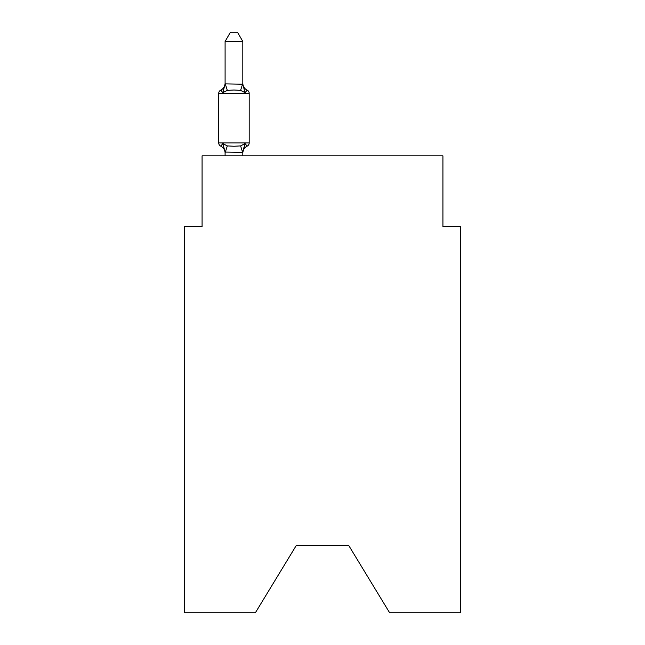 <?xml version="1.0" encoding="UTF-8"?>
<svg xmlns="http://www.w3.org/2000/svg" width="645" height="645" viewBox="0 0 645 645"><rect width="100%" height="100%" fill="white"/><g stroke="black" fill="none" stroke-linecap="round" stroke-linejoin="round"><path stroke-width="0.97" d="M348.711 545.452L389.62 612.75L460.627 612.75L460.627 226.693L442.922 226.693L442.922 155.856L202.078 155.856L202.078 226.693L184.373 226.693L184.373 612.75L255.38 612.75L296.289 545.452L348.711 545.452L296.289 545.452M242.81 41.457L225.097 41.457L230.418 32.25L237.489 32.25L242.81 41.457L242.81 84.197L245.019 92.654L247.196 90.163A3.539 3.539 0 0 1 249.188 93.348A3.539 3.539 0 0 0 247.196 90.163L245.019 92.654L247.196 90.163A3.539 3.539 0 0 1 249.188 93.348A3.539 3.539 0 0 0 247.196 90.163L245.019 92.654L247.196 90.163A3.539 3.539 0 0 1 249.188 93.348A3.539 3.539 0 0 0 247.196 90.163L245.019 92.654L247.196 90.163A3.539 3.539 0 0 1 249.188 93.348A3.539 3.539 0 0 0 247.196 90.163L245.019 92.654L247.196 90.163A3.539 3.539 0 0 1 249.188 93.348A3.539 3.539 0 0 0 247.196 90.163L245.019 92.654L247.196 90.163A3.539 3.539 0 0 1 249.188 93.348A3.539 3.539 0 0 0 247.196 90.163L245.019 92.654L247.196 90.163A3.539 3.539 0 0 1 249.188 93.348A3.539 3.539 0 0 0 247.196 90.163L245.019 92.654L247.196 90.163A3.539 3.539 0 0 1 249.188 93.348A3.539 3.539 0 0 0 247.196 90.163L245.019 92.654L247.196 90.163A3.539 3.539 0 0 1 249.188 93.348A3.539 3.539 0 0 0 247.196 90.163L245.019 92.654L247.196 90.163A3.539 3.539 0 0 1 249.188 93.348A3.539 3.539 0 0 0 247.196 90.163L245.019 92.654L247.196 90.163A3.539 3.539 0 0 1 249.188 93.348A3.539 3.539 0 0 0 247.196 90.163L245.019 92.654L247.196 90.163A3.539 3.539 0 0 1 249.188 93.348A3.539 3.539 0 0 0 247.196 90.163L245.019 92.654L247.196 90.163A3.539 3.539 0 0 1 249.188 93.348A3.539 3.539 0 0 0 247.196 90.163L245.019 92.654L247.196 90.163A3.539 3.539 0 0 1 249.188 93.348A3.539 3.539 0 0 0 247.196 90.163L245.019 92.654L247.196 90.163A3.539 3.539 0 0 1 249.188 93.348A3.539 3.539 0 0 0 247.196 90.163L245.019 92.654L247.196 90.163A3.539 3.539 0 0 1 249.188 93.348A3.539 3.539 0 0 0 247.196 90.163L245.019 92.654L247.196 90.163A3.539 3.539 0 0 1 249.188 93.348A3.539 3.539 0 0 0 247.196 90.163L245.019 92.654L247.196 90.163A3.539 3.539 0 0 1 249.188 93.348A3.539 3.539 0 0 0 247.196 90.163L245.019 92.654L247.196 90.163A3.539 3.539 0 0 1 249.188 93.348A3.539 3.539 0 0 0 247.196 90.163L245.019 92.654L247.196 90.163A3.539 3.539 0 0 1 249.188 93.348A3.539 3.539 0 0 0 247.196 90.163L245.019 92.654L247.196 90.163A3.539 3.539 0 0 1 249.188 93.348A3.539 3.539 0 0 0 247.196 90.163L245.019 92.654L247.196 90.163A3.539 3.539 0 0 1 249.188 93.348A3.539 3.539 0 0 0 247.196 90.163L245.019 92.654L247.196 90.163L245.019 92.654L240.601 90.373L233.958 90.018L227.314 90.373L222.888 92.654L220.719 90.163L221.727 90.647M222.888 92.654L220.719 90.163L222.888 92.654L220.719 90.163L222.888 92.654L220.719 90.163L222.888 92.654L220.719 90.163L222.888 92.654L220.719 90.163L222.888 92.654L220.719 90.163L222.888 92.654L220.719 90.163L222.888 92.654L220.719 90.163L222.888 92.654L220.719 90.163L222.888 92.654L220.719 90.163L222.888 92.654L220.719 90.163L222.888 92.654L220.719 90.163L222.888 92.654L220.719 90.163L222.888 92.654L220.719 90.163L222.888 92.654L220.719 90.163L222.888 92.654L220.719 90.163L222.888 92.654L225.097 83.882L242.81 84.197L242.81 83.157A7.788 7.788 0 0 0 247.196 90.163A3.539 3.539 0 0 1 249.188 93.348A3.539 3.539 0 0 0 247.196 90.163A3.539 3.539 0 0 1 249.188 93.348A3.539 3.539 0 0 0 247.196 90.163A3.539 3.539 0 0 1 249.188 93.348A3.539 3.539 0 0 0 247.196 90.163A3.539 3.539 0 0 1 249.188 93.348A3.539 3.539 0 0 0 247.196 90.163A3.539 3.539 0 0 1 249.188 93.348A3.539 3.539 0 0 0 247.196 90.163A3.539 3.539 0 0 1 249.188 93.348A3.539 3.539 0 0 0 247.196 90.163A3.539 3.539 0 0 1 249.188 93.348A3.539 3.539 0 0 0 247.196 90.163A3.539 3.539 0 0 1 249.188 93.348A3.539 3.539 0 0 0 247.196 90.163A3.539 3.539 0 0 1 249.188 93.348A3.539 3.539 0 0 0 247.196 90.163A3.539 3.539 0 0 1 249.188 93.348L249.188 142.932A3.539 3.539 0 0 1 247.196 146.117L246.18 145.633L247.196 146.117A3.539 3.539 0 0 0 249.188 142.932A3.539 3.539 0 0 1 247.196 146.117A3.539 3.539 0 0 0 249.188 142.932A3.539 3.539 0 0 1 247.196 146.117L246.18 145.633L247.196 146.117A3.539 3.539 0 0 0 249.188 142.932A3.539 3.539 0 0 1 247.196 146.117A3.539 3.539 0 0 0 249.188 142.932A3.539 3.539 0 0 1 247.196 146.117L246.18 145.633L247.196 146.117A3.539 3.539 0 0 0 249.188 142.932A3.539 3.539 0 0 1 247.196 146.117A3.539 3.539 0 0 0 249.188 142.932A3.539 3.539 0 0 1 247.196 146.117L246.18 145.633L247.196 146.117A3.539 3.539 0 0 0 249.188 142.932A3.539 3.539 0 0 1 247.196 146.117A3.539 3.539 0 0 0 249.188 142.932A3.539 3.539 0 0 1 247.196 146.117L246.18 145.633L247.196 146.117A3.539 3.539 0 0 0 249.188 142.932A3.539 3.539 0 0 1 247.196 146.117A3.539 3.539 0 0 0 249.188 142.932A3.539 3.539 0 0 1 247.196 146.117L246.18 145.633L247.196 146.117A3.539 3.539 0 0 0 249.188 142.932A3.539 3.539 0 0 1 247.196 146.117A3.539 3.539 0 0 0 249.188 142.932A3.539 3.539 0 0 1 247.196 146.117L246.18 145.633L247.196 146.117A3.539 3.539 0 0 0 249.188 142.932A3.539 3.539 0 0 1 247.196 146.117A3.539 3.539 0 0 0 249.188 142.932A3.539 3.539 0 0 1 247.196 146.117L246.18 145.633L247.196 146.117A3.539 3.539 0 0 0 249.188 142.932A3.539 3.539 0 0 1 247.196 146.117A3.539 3.539 0 0 0 249.188 142.932A3.539 3.539 0 0 1 247.196 146.117L246.18 145.633L247.196 146.117A3.539 3.539 0 0 0 249.188 142.932A3.539 3.539 0 0 1 247.196 146.117A3.539 3.539 0 0 0 249.188 142.932A3.539 3.539 0 0 1 247.196 146.117L246.18 145.633L247.196 146.117A3.539 3.539 0 0 0 249.188 142.932A3.539 3.539 0 0 1 247.196 146.117A3.539 3.539 0 0 0 249.188 142.932A3.539 3.539 0 0 1 247.196 146.117L246.18 145.633L247.196 146.117A3.539 3.539 0 0 0 249.188 142.932A3.539 3.539 0 0 1 247.196 146.117A3.539 3.539 0 0 0 249.188 142.932A3.539 3.539 0 0 1 247.196 146.117L246.18 145.633L247.196 146.117A3.539 3.539 0 0 0 249.188 142.932A3.539 3.539 0 0 1 247.196 146.117A3.539 3.539 0 0 0 249.188 142.932A3.539 3.539 0 0 1 247.196 146.117L246.18 145.633L247.196 146.117A3.539 3.539 0 0 0 249.188 142.932A3.539 3.539 0 0 1 247.196 146.117A3.539 3.539 0 0 0 249.188 142.932A3.539 3.539 0 0 1 247.196 146.117L246.18 145.633L247.196 146.117A3.539 3.539 0 0 0 249.188 142.932A3.539 3.539 0 0 1 247.196 146.117A3.539 3.539 0 0 0 249.188 142.932A3.539 3.539 0 0 1 247.196 146.117L246.18 145.633L247.196 146.117A3.539 3.539 0 0 0 249.188 142.932A3.539 3.539 0 0 1 247.196 146.117A3.539 3.539 0 0 0 249.188 142.932A3.539 3.539 0 0 1 247.196 146.117L246.18 145.633M225.097 155.856L225.097 152.075L222.888 143.625L220.719 146.117L222.888 143.625L220.719 146.117L222.888 143.625L220.719 146.117L222.888 143.625L220.719 146.117L222.888 143.625L220.719 146.117L222.888 143.625L220.719 146.117L222.888 143.625L220.719 146.117L222.888 143.625L220.719 146.117L222.888 143.625L220.719 146.117L222.888 143.625L227.314 145.899L233.958 146.254L240.601 145.899L245.019 143.625L242.81 152.397L225.097 152.075L225.097 153.123A7.788 7.788 0 0 0 220.719 146.117L222.888 143.625L220.719 146.117A3.539 3.539 0 0 1 218.728 142.932L249.188 142.932A3.539 3.539 0 0 1 247.196 146.117A3.539 3.539 0 0 0 249.188 142.932A3.539 3.539 0 0 1 247.196 146.117L245.019 143.625L247.196 146.117A3.539 3.539 0 0 0 249.188 142.932A3.539 3.539 0 0 1 247.196 146.117A7.788 7.788 0 0 0 242.81 153.123M242.81 152.075L243.641 147.907L242.81 152.075M225.097 84.197L225.097 41.457M245.019 143.625L247.196 146.117A3.539 3.539 0 0 0 249.188 142.932A3.539 3.539 0 0 1 247.196 146.117A3.539 3.539 0 0 0 249.188 142.932A3.539 3.539 0 0 1 247.196 146.117A3.539 3.539 0 0 0 249.188 142.932A3.539 3.539 0 0 1 247.196 146.117A3.539 3.539 0 0 0 249.188 142.932A3.539 3.539 0 0 1 247.196 146.117A3.539 3.539 0 0 0 249.188 142.932A3.539 3.539 0 0 1 247.196 146.117A3.539 3.539 0 0 0 249.188 142.932A3.539 3.539 0 0 1 247.196 146.117A3.539 3.539 0 0 0 249.188 142.932A3.539 3.539 0 0 1 247.196 146.117A3.539 3.539 0 0 0 249.188 142.932A3.539 3.539 0 0 1 247.196 146.117A3.539 3.539 0 0 0 249.188 142.932A3.539 3.539 0 0 1 247.196 146.117A3.539 3.539 0 0 0 249.188 142.932A3.539 3.539 0 0 1 247.196 146.117A3.539 3.539 0 0 0 249.188 142.932A3.539 3.539 0 0 1 247.196 146.117A3.539 3.539 0 0 0 249.188 142.932A3.539 3.539 0 0 1 247.196 146.117A3.539 3.539 0 0 0 249.188 142.932A3.539 3.539 0 0 1 247.196 146.117A3.539 3.539 0 0 0 249.188 142.932A3.539 3.539 0 0 1 247.196 146.117A3.539 3.539 0 0 0 249.188 142.932A3.539 3.539 0 0 1 247.196 146.117A3.539 3.539 0 0 0 249.188 142.932A3.539 3.539 0 0 1 247.196 146.117A3.539 3.539 0 0 0 249.188 142.932A3.539 3.539 0 0 1 247.196 146.117A3.539 3.539 0 0 0 249.188 142.932A3.539 3.539 0 0 1 247.196 146.117A3.539 3.539 0 0 0 249.188 142.932A3.539 3.539 0 0 1 247.196 146.117A3.539 3.539 0 0 0 249.188 142.932A3.539 3.539 0 0 1 247.196 146.117A3.539 3.539 0 0 0 249.188 142.932A3.539 3.539 0 0 1 247.196 146.117A3.539 3.539 0 0 0 249.188 142.932A3.539 3.539 0 0 1 247.196 146.117A3.539 3.539 0 0 0 249.188 142.932A3.539 3.539 0 0 1 247.196 146.117A3.539 3.539 0 0 0 249.188 142.932A3.539 3.539 0 0 1 247.196 146.117A3.539 3.539 0 0 0 249.188 142.932A3.539 3.539 0 0 1 247.196 146.117A3.539 3.539 0 0 0 249.188 142.932A3.539 3.539 0 0 1 247.196 146.117A3.539 3.539 0 0 0 249.188 142.932A3.539 3.539 0 0 1 247.196 146.117A3.539 3.539 0 0 0 249.188 142.932A3.539 3.539 0 0 1 247.196 146.117A3.539 3.539 0 0 0 249.188 142.932A3.539 3.539 0 0 1 247.196 146.117A3.539 3.539 0 0 0 249.188 142.932A3.539 3.539 0 0 1 247.196 146.117A3.539 3.539 0 0 0 249.188 142.932A3.539 3.539 0 0 1 247.196 146.117L245.019 143.625L247.196 146.117M242.81 84.197L242.81 83.157M245.019 92.654L247.196 90.163A3.539 3.539 0 0 1 249.188 93.348A3.539 3.539 0 0 0 247.196 90.163A3.539 3.539 0 0 1 249.188 93.348A3.539 3.539 0 0 0 247.196 90.163A3.539 3.539 0 0 1 249.188 93.348A3.539 3.539 0 0 0 247.196 90.163A3.539 3.539 0 0 1 249.188 93.348A3.539 3.539 0 0 0 247.196 90.163A3.539 3.539 0 0 1 249.188 93.348A3.539 3.539 0 0 0 247.196 90.163A3.539 3.539 0 0 1 249.188 93.348A3.539 3.539 0 0 0 247.196 90.163A3.539 3.539 0 0 1 249.188 93.348A3.539 3.539 0 0 0 247.196 90.163A3.539 3.539 0 0 1 249.188 93.348A3.539 3.539 0 0 0 247.196 90.163A3.539 3.539 0 0 1 249.188 93.348A3.539 3.539 0 0 0 247.196 90.163A3.539 3.539 0 0 1 249.188 93.348A3.539 3.539 0 0 0 247.196 90.163A3.539 3.539 0 0 1 249.188 93.348A3.539 3.539 0 0 0 247.196 90.163A3.539 3.539 0 0 1 249.188 93.348A3.539 3.539 0 0 0 247.196 90.163A3.539 3.539 0 0 1 249.188 93.348A3.539 3.539 0 0 0 247.196 90.163A3.539 3.539 0 0 1 249.188 93.348A3.539 3.539 0 0 0 247.196 90.163A3.539 3.539 0 0 1 249.188 93.348A3.539 3.539 0 0 0 247.196 90.163A3.539 3.539 0 0 1 249.188 93.348A3.539 3.539 0 0 0 247.196 90.163A3.539 3.539 0 0 1 249.188 93.348A3.539 3.539 0 0 0 247.196 90.163A3.539 3.539 0 0 1 249.188 93.348A3.539 3.539 0 0 0 247.196 90.163A3.539 3.539 0 0 1 249.188 93.348A3.539 3.539 0 0 0 247.196 90.163A3.539 3.539 0 0 1 249.188 93.348A3.539 3.539 0 0 0 247.196 90.163A3.539 3.539 0 0 1 249.188 93.348A3.539 3.539 0 0 0 247.196 90.163A3.539 3.539 0 0 1 249.188 93.348A3.539 3.539 0 0 0 247.196 90.163A3.539 3.539 0 0 1 249.188 93.348A3.539 3.539 0 0 0 247.196 90.163A3.539 3.539 0 0 1 249.188 93.348A3.539 3.539 0 0 0 247.196 90.163A3.539 3.539 0 0 1 249.188 93.348A3.539 3.539 0 0 0 247.196 90.163A3.539 3.539 0 0 1 249.188 93.348A3.539 3.539 0 0 0 247.196 90.163A3.539 3.539 0 0 1 249.188 93.348A3.539 3.539 0 0 0 247.196 90.163A3.539 3.539 0 0 1 249.188 93.348A3.539 3.539 0 0 0 247.196 90.163A3.539 3.539 0 0 1 249.188 93.348A3.539 3.539 0 0 0 247.196 90.163A3.539 3.539 0 0 1 249.188 93.348A3.539 3.539 0 0 0 247.196 90.163A3.539 3.539 0 0 1 249.188 93.348A3.539 3.539 0 0 0 247.196 90.163A3.539 3.539 0 0 1 249.188 93.348A3.539 3.539 0 0 0 247.196 90.163L245.019 92.654L247.196 90.163A3.539 3.539 0 0 1 249.188 93.348L218.728 93.348A3.539 3.539 0 0 1 220.719 90.163A7.788 7.788 0 0 0 225.097 83.157M218.728 93.348L218.728 142.932M242.81 155.856L242.81 152.397M227.314 145.899L225.242 152.438M240.601 145.899L242.665 152.438M225.242 83.834L227.314 90.373M242.665 83.834L240.601 90.373"/></g></svg>
